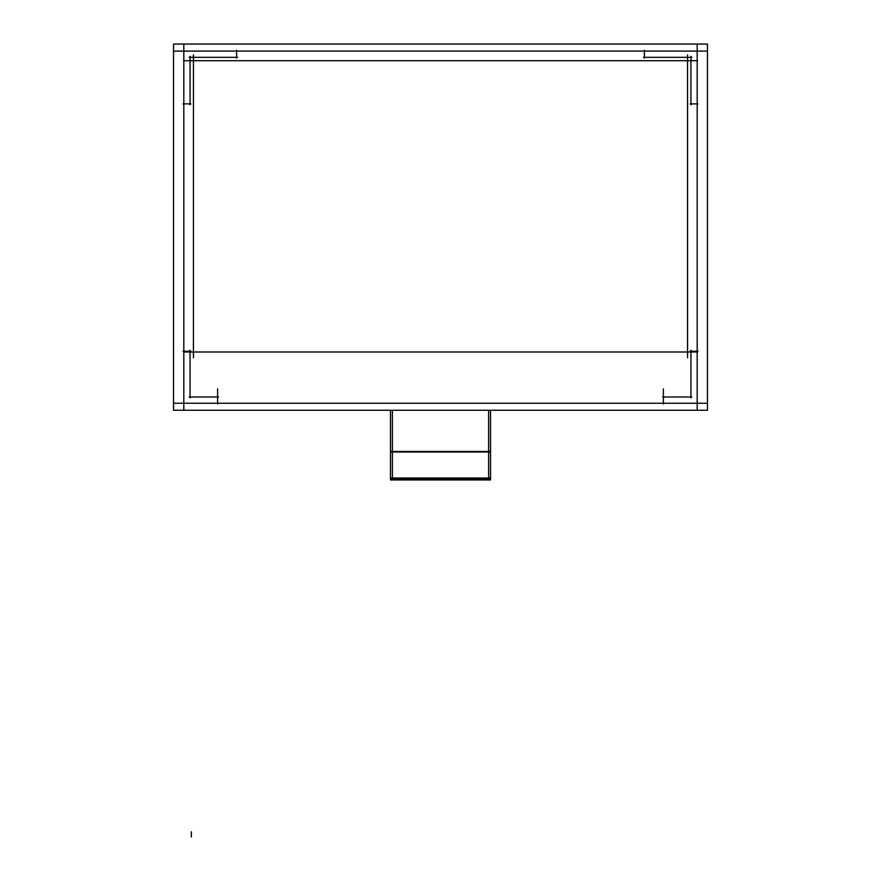 <?xml version="1.0" encoding="UTF-8"?>
<svg xmlns="http://www.w3.org/2000/svg" width="881" height="881" viewBox="0 0 881 881"><rect width="100%" height="100%" fill="white"/><g stroke="black" fill="none" stroke-linecap="round" stroke-linejoin="round"><path stroke-width="1.32" d="M217.618 404.049L217.618 388.884M663.382 388.884L663.382 404.049M691.772 396.99L662.556 396.99M690.946 350.297L690.946 397.904M698.016 351.222L690.131 351.222M697.19 410.271L697.19 44.05M173.535 403.234L707.465 403.234L173.535 403.234M183.81 44.05L183.81 410.271M190.869 351.222L182.984 351.222M190.054 397.904L190.054 350.297M218.444 396.99L189.228 396.99M173.535 410.271L173.535 44.05L707.465 44.05L707.465 410.271L707.465 44.05L173.535 44.05L707.465 44.05L707.465 410.271L707.465 44.05L173.535 44.05L173.535 410.271L707.465 410.271L173.535 410.271L173.535 44.05L173.535 410.271L707.465 410.271L173.535 410.271M707.465 51.098L173.535 51.098M236.604 58.157L236.604 50.272M189.118 57.331L237.529 57.331M190.054 104.817L190.054 56.406M182.984 103.892L190.869 103.892M644.396 50.272L644.396 58.157M643.471 57.331L691.882 57.331M690.946 56.406L690.946 104.817M690.131 103.892L698.016 103.892M193.435 54.886L193.435 357.818M697.455 60.712L183.545 60.712M687.565 357.818L687.565 54.886M183.545 351.993L697.455 351.993M490.541 410.271L490.541 479.947L390.459 479.947L390.459 410.271M392.386 410.271L392.386 479.947M490.541 452.019L390.459 452.019M488.614 479.947L488.614 410.271M390.459 478.031L490.541 478.031M490.541 451.446L390.459 451.446M490.541 478.603L390.459 478.603M191.353 836.95L191.353 831.752"/></g></svg>
